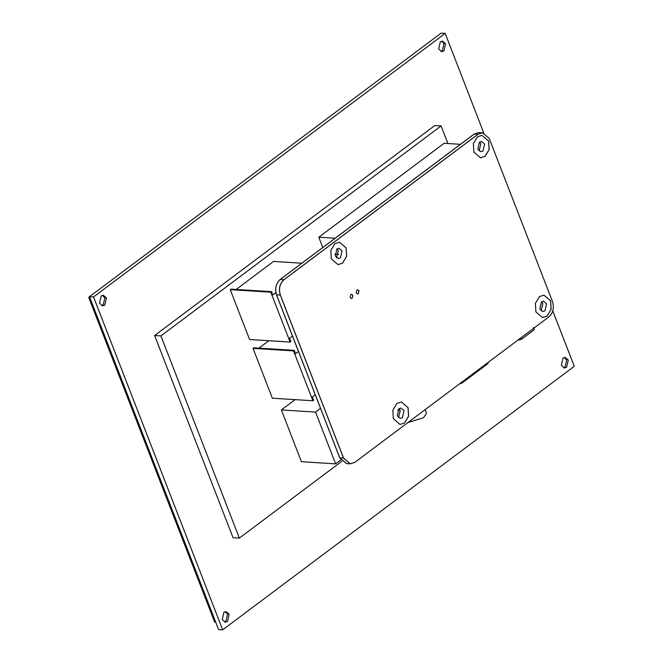<?xml version="1.0" encoding="UTF-8"?>
<svg xmlns="http://www.w3.org/2000/svg" width="663" height="663" viewBox="0 0 663 663"><rect width="100%" height="100%" fill="white"/><g stroke="black" fill="none" stroke-linecap="round" stroke-linejoin="round"><path stroke-width="0.99" d="M222.229 619.482L225.362 622.159L227.475 621.488L229.158 614.294L226.025 611.617L223.912 612.289L222.229 619.482M224.566 622.002L225.868 621.388L227.55 614.195L225.213 611.676M561.362 365.296L564.495 367.973L566.608 367.294L568.29 360.1L565.158 357.423L563.044 358.103L561.362 365.296M563.699 367.808L565 367.194L566.683 360.001L564.346 357.49M438.666 48.963L441.798 51.639L443.912 50.96L445.594 43.766L442.461 41.089L440.348 41.769L438.666 48.963M441.003 51.474L442.304 50.86L443.986 43.667L441.649 41.156M99.533 303.148L102.666 305.825L104.779 305.154L106.461 297.96L103.32 295.284L101.207 295.955L99.533 303.148M101.87 305.668L103.171 305.055L104.853 297.861L102.516 295.342M552.801 310.914L574.282 366.308L222.66 629.85L93.541 296.949L445.163 33.407L483.791 133.006M447.898 143.515L441.077 125.937L434.771 125.539L154.62 335.519L233.053 537.71L239.351 538.107L341.835 461.291M215.69 622.076L214.63 622.01L88.718 297.397L89.522 296.792M222.66 629.85L218.608 629.593L89.488 296.692L441.11 33.15L445.163 33.407M93.541 296.949L89.488 296.692M88.718 297.397L89.778 297.463M441.077 125.937L160.927 335.917L154.62 335.519M160.927 335.917L239.351 538.107M399.988 424.428L404.455 422.986L408.557 416.215L408.027 407.679L401.397 401.977L408.093 407.679L408.615 416.215L404.513 422.994L400.021 424.428L393.35 418.734L392.827 410.198L396.93 403.427L401.422 401.985M542.525 317.594L546.992 316.152L551.094 309.381L550.572 300.845L543.933 295.143L550.63 300.845L551.16 309.381L547.058 316.152L542.558 317.594L535.886 311.9L535.364 303.364L539.467 296.593L543.967 295.151M480.542 157.802L485.009 156.36L489.112 149.589L488.59 141.053L481.951 135.351M477.484 136.793L481.984 135.351L488.656 141.053L489.178 149.589L485.076 156.36L480.576 157.802L473.904 152.109L473.382 143.573L477.484 136.793M338.006 264.636L342.473 263.194L346.575 256.424L346.053 247.887L339.415 242.186M334.948 243.628L339.448 242.194L346.119 247.887L346.641 256.424L342.539 263.194L338.039 264.636L331.367 258.943L330.845 250.407L334.948 243.628M358.26 293.676L358.932 290.8L357.713 289.739L358.998 290.808L358.327 293.676L357.481 293.949L356.23 292.88L356.901 290.004L357.747 289.739L358.932 290.8L358.26 293.676L357.448 293.941L358.26 293.676M352.119 298.275L352.791 295.408L351.572 294.339L352.791 295.408L352.119 298.275L351.307 298.549L352.119 298.275M350.76 294.612L351.597 294.339L352.849 295.408L352.177 298.284L351.34 298.549L350.089 297.48L350.76 294.612M478.081 134.241L283.938 279.761C279.728 283.714 278.535 288.819 280.358 295.068L343.6 458.125L350.271 463.818L354.771 462.384L548.914 316.864C553.124 312.911 554.309 307.806 552.494 301.557L489.253 138.501L482.581 132.807L478.015 134.241L283.872 279.753C279.67 283.714 278.477 288.811 280.292 295.068L343.542 458.116L350.238 463.818M283.938 279.761L478.015 134.241L482.515 132.799L478.015 134.241L474.285 134.009L280.142 279.521C275.932 283.474 274.739 288.579 276.562 294.828L339.804 457.884L346.476 463.586L350.205 463.818L343.542 458.116L280.292 295.068C278.477 288.811 279.67 283.714 283.872 279.753L280.142 279.521C275.932 283.474 274.739 288.579 276.562 294.828L339.804 457.884L346.442 463.578M336.937 248.923L339 248.269L342.058 250.879L340.417 257.89L338.354 258.553L335.296 255.943L336.937 248.923M337.094 248.816L338.329 250.647L336.531 257.766M398.919 408.715L400.982 408.06L404.04 410.67L402.4 417.69L400.336 418.345L397.278 415.734L398.919 408.715M399.076 408.607L400.303 410.438L398.513 417.566M541.456 301.88L543.519 301.226L546.577 303.836L544.936 310.856L542.873 311.511L539.815 308.9L541.456 301.88M541.613 301.773L542.84 303.604L541.049 310.732M479.473 142.089L481.537 141.434L484.595 144.045L482.954 151.056L480.89 151.719L477.841 149.109L479.473 142.089M479.631 141.981L480.866 143.805L479.067 150.932M280.076 279.521L474.219 134.001L478.785 132.567L474.285 134.009L280.076 279.521C275.874 283.474 274.681 288.579 276.496 294.828L280.358 295.068M320.536 408.358L315.547 412.088L335.627 463.86L301.441 461.721L281.361 409.949L295.118 399.64M315.547 412.088L281.361 409.949M335.627 463.86L340.807 459.973M298.458 351.431L295.541 353.611L294.281 350.354L293.543 350.909L312.878 400.75L313.616 400.195L312.348 396.938L315.256 394.75M258.943 348.141L268.846 340.716M312.878 400.75L272.352 398.214L253.026 348.365L253.763 347.818L294.281 350.354M253.026 348.365L293.543 350.909M487.603 362.818L487.918 363.631L462.169 382.932L461.854 382.12M462.169 382.932L459.219 384.101M487.918 363.631L488.291 362.305M275.858 292.607L272.775 294.919L271.507 291.654L270.777 292.209L290.104 342.05L290.842 341.495L289.582 338.238L292.491 336.058M301.831 263.211L273.529 261.446L236.177 289.441M290.104 342.05L249.586 339.514L230.252 289.665L230.989 289.118L271.507 291.654M230.252 289.665L270.777 292.209M343.6 458.125L339.746 457.884L346.409 463.578M339.746 457.884L276.496 294.828M478.719 132.559L474.219 134.001M517.48 340.426L521.499 339.265L534.254 329.702L533.45 327.53M520.944 337.832L521.499 339.265M534.254 329.702L533.698 328.268M407.878 422.58L423.624 417.673L426.491 413.165L425.124 409.651M400.237 410.273L397.709 410.115M334.898 254.144L338.602 254.377M322.782 247.506L318.795 237.221L335.138 238.249M460.478 144.31L444.127 143.283L318.795 237.221M478.785 132.567L482.515 132.799"/></g></svg>
